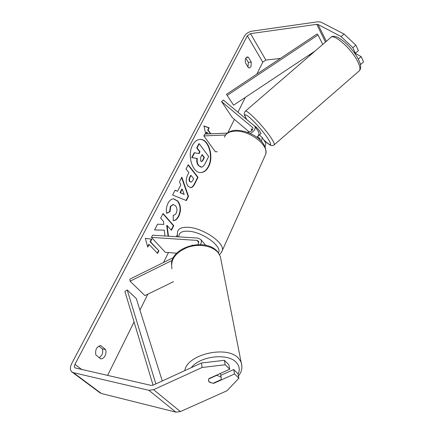 <?xml version="1.0" encoding="UTF-8"?>
<svg xmlns="http://www.w3.org/2000/svg" width="434" height="434" viewBox="0 0 434 434"><rect width="100%" height="100%" fill="white"/><g stroke="black" fill="none" stroke-linecap="round" stroke-linejoin="round"><path stroke-width="0.65" d="M200.454 244.564C201.501 242.628 201.631 240.968 200.855 239.601L198.083 238.098L152.578 235.185L151.45 237.376L165.283 252.29L176.746 253.223M198.126 244.548L198.593 241.271L196.987 240.403L151.45 237.376M172.244 260.351L130.048 281.21L129.885 279.143L173.475 257.568M192.663 245.139L191.926 245.286M205.575 245.21L204.886 244.331M130.048 281.21L144.934 295.597L173.546 281.644M208.694 378.99L216.767 375.334L220.597 376.75L221.215 377.661L221.123 379.631L212.975 383.309L209.145 381.925L208.363 380.531M208.667 166.526C214.136 156.495 208.635 138.614 200.074 139.412C197.074 139.596 194.578 141.5 192.598 145.13C186.88 155.117 192.474 173.253 200.823 172.548C204.04 172.417 206.655 170.41 208.667 166.526M200.649 172.548C203.785 172.32 206.324 170.318 208.282 166.531C213.702 156.587 208.353 138.864 199.857 139.422M99.37 357.779L101.827 355.066C102.836 352.918 103.004 350.867 102.332 348.914L98.811 346.039M100.818 358.934C102.527 358.875 103.943 357.811 105.066 355.734C106.075 353.574 106.243 351.518 105.57 349.554L100.693 345.556C96.608 346.663 94.997 349.804 95.865 354.979L100.818 358.934M245.801 58.205L248.34 62.409L248.015 67.058M250.96 66.733L249.447 67.992L248.416 67.72L245.487 62.892C244.933 59.61 245.541 57.63 247.299 56.957L248.378 57.245L251.281 62.078L250.96 66.733M168.473 236.204L167.095 225.452L171.419 230.335L173.757 225.68L163.065 213.468L160.64 218.166L163.466 221.356L163.808 224.465L157.52 224.199L154.547 229.949L164.291 230.161L164.974 235.977M177.533 191.28L180.728 185.063L179.486 181.694L181.835 177.148L188.508 196.342L186.381 200.579L172.602 195.023L175.081 190.217L177.533 191.28L175.011 190.352M280.353 58.438L265.858 60.071L262.765 62.143L256.847 74.095M245.313 97.384L238.011 112.124M234.403 119.404L227.779 132.782M177.338 234.62L176.307 236.704M168.457 252.545L163.531 262.489M147.837 294.181L139.943 310.109M134.073 321.968L107.567 375.486M341.075 36.548L344.102 34.047L355.891 45.163L352.842 47.686L341.075 36.548L318.035 24.494L316.744 24.347L250.526 33.64L247.342 35.789L74.957 364.365C74.225 365.895 74.241 367.066 75.006 367.875L151.162 385.419L153.159 385.142L201.419 362.998L224.356 360.318L228.854 364.772L229.705 369.204L208.928 378.616L208.499 381.052L210.604 382.821M147.744 247.13L145.325 238.369L151.846 239.167L150.484 241.814L158.893 250.792L157.564 253.429L149.117 244.467L147.744 247.13M210.463 133.835L207.712 129.988L208.098 129.967L209.21 127.802L203.888 125.963L205.787 134.035M208.098 129.967L210.843 133.818M206.004 134.025L206.975 132.142L208.26 133.927M187.976 186.099L187.944 186.067C185.725 182.785 185.676 179.03 187.792 174.804L188.888 172.667L186.034 169.032L188.258 164.725L198.05 177.311L194.725 183.935C193.461 186.403 192.078 187.645 190.586 187.662L187.976 186.099M166.689 213.311C165.907 210.154 166.368 206.758 168.072 203.117C169.651 200.248 171.555 198.821 173.79 198.837L177.891 201.121C180.967 205.428 181.303 210.419 178.9 216.089C177.175 219.273 175.271 220.776 173.193 220.602L173.253 215.172C174.484 215.188 175.504 214.456 176.307 212.98C177.387 210.344 177.137 207.957 175.548 205.824L173.28 204.522L170.692 206.416L170.063 211.662L166.689 213.311M344.102 34.047L320.943 22.107L317.921 21.776L251.801 31.205C248.53 31.904 246.056 33.57 244.391 36.196L71.681 363.632C69.95 367.224 69.988 369.969 71.794 371.867L73.384 372.665L148.916 390.318L153.593 389.683L202.13 367.484L201.419 362.998M220.825 375.345L233.666 369.535L234.539 373.956L213.924 383.249L213.083 383.26M224.356 360.318L225.186 364.761L229.705 369.204M225.186 364.761L202.13 367.484M72.228 372.188L99.809 392.694L101.393 393.508L175.835 412.132L180.376 411.589L227.009 390.746L238.89 378.231L238 373.831L233.666 369.535M234.539 373.956L238.89 378.231M358.234 59.019L361.142 56.599L363.6 61.959L360.621 64.444L360.003 63.104M310.429 55.053L308.737 55.243M352.842 47.686L355.397 53.187L354.144 52.509M355.397 53.187L358.419 50.675L355.891 45.163M361.142 56.599L354.507 53.019M248.378 57.245L246.3 57.489M251.281 62.078L248.34 62.409M213.87 382.907L213.924 383.249M105.57 349.554L102.332 348.914M198.729 165.522L198.701 165.49C197.286 163.466 196.83 161.128 197.329 158.475L192.056 157.64L194.578 152.763L199.076 153.614L200.009 151.792L197.096 147.891L199.239 143.741L208.673 156.484L205.13 163.537C203.969 165.788 202.808 166.971 201.636 167.095L198.316 165.49C196.9 163.472 196.445 161.133 196.944 158.481L192.056 157.64M201.083 167.123L198.343 165.528M198.729 153.549L199.624 151.797L196.71 147.902L198.853 143.752L199.239 143.741M196.71 147.902L197.096 147.891M199.624 151.797L200.009 151.792M191.671 157.645L194.188 152.773L194.578 152.763M196.944 158.481L197.329 158.475M145.33 238.391L151.846 239.167M151.45 239.139L150.088 241.781L150.484 241.814M150.088 241.781L158.893 250.792M157.298 253.147L158.497 250.76M147.598 246.61L148.721 244.434L149.117 244.467M205.732 133.824L206.595 132.158L206.975 132.142M207.712 129.988L208.83 127.824L203.931 126.126M208.83 127.824L209.21 127.802M182.226 189.11L180.398 192.685L184.179 194.41L182.226 189.11L181.835 189.105L180.007 192.674L180.398 192.685M180.007 192.674L184.179 194.41M181.602 177.598L188.117 196.331L188.508 196.342M188.117 196.331L186.05 200.443M190.054 181.586L191.047 182.193L192.615 180.723L193.635 178.699L191.041 175.401L190 177.446C189.229 179.09 189.24 180.463 190.027 181.548L190.857 182.166M189.669 181.58L189.636 181.548C188.85 180.457 188.844 179.09 189.609 177.446L190.651 175.401L191.041 175.401M188.101 165.028L197.665 177.311L198.05 177.311M197.665 177.311L194.334 183.929C193.135 186.284 191.823 187.521 190.401 187.651M154.553 229.933L164.291 230.161M171.159 230.047L173.367 225.658L162.924 213.745M173.367 225.658L173.757 225.68M168.077 236.177L166.699 225.436L167.095 225.452M168.094 236.15L168.49 236.172M173.578 198.837L177.501 201.11C180.577 205.418 180.913 210.403 178.51 216.072C176.898 219.067 175.124 220.57 173.193 220.57M173.079 204.528L170.302 206.4L169.672 211.646L170.063 211.662M169.672 211.646L166.656 213.121M200.676 161.047L201.598 161.643L202.976 160.314L204.354 157.596L202.081 154.558L200.687 157.303L200.676 161.047M201.409 161.622L202.591 160.325L203.969 157.602L201.924 154.873M203.969 157.602L204.354 157.596M251.264 128.849L252.458 129.853M261.474 141.435L262.277 137.632L259.407 134.92M265.494 142.607L265.901 143.236L265.12 147.039M260.14 140.052L260.096 138.853L257.606 136.58M250.261 133.439C254.009 131.448 255.615 129.137 255.078 126.506L223.374 100.07L221.562 101.556L252.87 127.748C252.984 129.988 251.536 131.464 248.519 132.175L247.288 132.229M217.266 151.726L215.345 151.775L203.828 135.907L204.772 134.079L227.362 133.097M225.577 135.001L203.828 135.907M258.409 131.654L258.816 132.278C259.348 133.824 258.713 135.506 256.901 137.323M221.562 101.556L232.342 117.652L249.328 132.05M254.796 126.023C256.277 127.01 258.078 128.931 260.188 131.773L261.002 133.58M251.921 130.52L251.205 128.952M259.83 134.556L257.85 136.271M252.338 130.021L251.134 129.012M322.75 44.42L318.019 34.937L317.07 33.988L226.445 94.341L233.568 105.185L315.133 50.99M318.019 34.937L227.161 95.431M153.066 385.18L124.905 291.474L127.205 289.955L136.314 298.587L162.273 380.96M155.849 383.906L127.205 289.955M196.987 240.403L198.881 242.606M241.933 366.654L241.087 362.059L238.743 358.555C227.834 344.965 187.092 354.036 184.797 370.625M191.323 367.631C200.085 355.885 228.279 352.815 236.389 362.542C239.525 366.008 240.083 369.887 238.071 374.173M171.983 268.803C170.253 259.651 175.477 252.49 187.672 247.32C199.027 243.311 212.595 245.823 218.177 252.751L220.304 256.331L221.161 260.704M247.342 35.789L262.765 62.143M74.957 364.365L81.918 369.643M153.593 389.683L180.376 411.589M250.526 33.64L265.858 60.071M316.744 24.347L325.495 42.049M318.035 24.494L326.335 41.328M73.384 372.665L101.393 393.508M148.916 390.318L175.835 412.132M198.316 165.49L198.701 165.49M189.609 177.446L190 177.446M189.636 181.548L190.027 181.548M194.334 183.929L194.725 183.935M177.473 201.072L177.864 201.083M177.501 201.11L177.891 201.121M178.51 216.072L178.9 216.089M170.302 206.4L170.692 206.416M202.591 160.325L202.976 160.314M259.733 138.365L260.161 139.026M252.501 127.265L252.93 127.922M264.718 156.392L265.749 154.103C268.912 144.956 249.007 129.972 234.783 131.16C229.119 131.54 225.685 133.553 224.481 137.193M177.853 236.801C177.322 236.188 177.24 234.458 177.614 231.615C178.488 228.528 181.862 227.08 187.732 227.28C202.466 227.59 224.774 242.725 222.327 250.434L221.541 252.235M218.389 252.8C222.799 246.517 202.032 231.517 188.009 231.181C181.542 231.013 178.526 232.912 178.96 236.872M358.82 71.252L359.406 70.742C360.508 69.158 359.932 66.082 357.687 61.52C351.502 48.581 333.176 32.74 330.502 37.731L245.394 111.169M246.523 119.138C243.458 113.697 244.006 113.768 245.139 111.392C245.666 108.218 262.776 125.426 270.594 137.133C273.398 141.278 274.624 143.822 274.277 144.755L274.028 144.983M263.688 139.813C271.527 146.909 272.774 146.225 267.431 137.762C262.011 130.195 256.19 123.533 249.962 117.777C244.651 113.355 243.528 113.833 246.604 119.204M200.855 239.601L205.45 244.998M171.473 264.355C171.397 246.366 206.904 237.17 218.009 252.306L220.304 256.331L241.087 362.059C243.121 369.632 240.827 372.361 238.461 376.104M220.499 373.376L221.215 377.661M200.882 167.133L201.267 167.128M191.047 182.193L190.656 182.188M173.28 204.522L172.889 204.512M262.277 137.632L265.901 143.236M255.078 126.506L258.816 132.278M219.414 254.4C220.119 254.329 221.09 253.006 222.327 250.434L265.749 154.103C267.887 140.193 248.904 130.222 235.83 130.303C230.27 130.308 225.902 133.813 225.43 135.218M330.99 37.291C335.883 32.235 352.365 47.062 358.56 59.653C361.045 64.731 361.332 68.426 359.406 70.742L274.277 144.755C271.841 146.54 270.404 145.992 263.747 139.905M259.939 134.502L261.062 133.531"/></g></svg>
